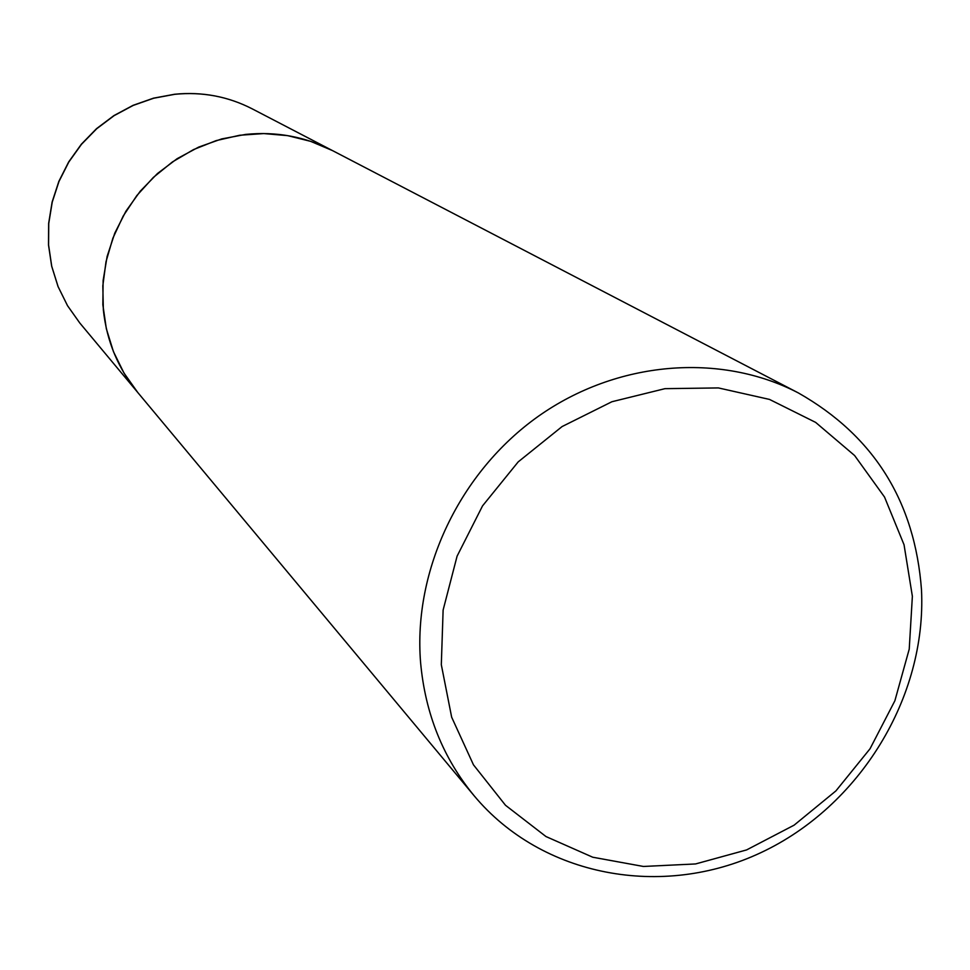 <?xml version="1.0" encoding="UTF-8"?>
<svg xmlns="http://www.w3.org/2000/svg" width="970" height="970" viewBox="0 0 970 970"><rect width="100%" height="100%" fill="white"/><g stroke="black" fill="none" stroke-linecap="round" stroke-linejoin="round"><path stroke-width="1.45" d="M332.407 150.556L332.358 150.532C305.295 136.673 276.341 131.314 245.495 134.43L221.669 138.928L198.68 147.088L177.098 158.704L157.467 173.521L140.274 191.163L125.93 211.193L114.787 233.139L107.124 256.444L103.123 280.536L102.856 304.822L106.336 328.721L113.441 351.637L123.978 373.038L137.74 392.462M798.383 392.947L332.467 150.58L310.667 141.353L287.581 135.63L263.755 133.569L239.748 135.242L216.14 140.614L193.503 149.598L172.405 161.954L153.357 177.413L136.819 195.576L123.214 216.031L112.859 238.256L106.009 261.706L102.82 285.823L103.353 310C106.736 341.234 118.207 368.733 137.776 392.51L474.172 795.812C541.866 876.892 662.401 899.105 761.038 852.581C859.82 806.276 926.702 697.248 921.5 589.978C914.94 501.514 873.897 435.833 798.383 392.947C720.249 352.28 616.908 360.743 538.265 416.348C459.719 472.038 413.062 570.275 420.592 662.558C425.224 713.629 443.084 758.055 474.172 795.812M441.314 664.692L451.656 717.182L473.469 764.833L505.491 805.27L545.964 836.54L592.743 857.225L643.449 866.465L695.575 863.943L746.597 849.926L794.115 825.155L835.91 790.902L870.029 748.779L894.873 700.776L909.229 649.124L912.37 596.283L904.04 544.74L884.519 497.028L854.606 455.524L815.649 422.399L769.501 399.422L718.394 387.927L664.935 388.667L611.9 401.738L562.091 426.558L518.186 461.89L482.551 505.867L457.088 556.162L443.12 610.057L441.314 664.692M79.782 322.986L67.512 305.671L58.054 286.574L51.665 266.168L48.5 244.925L48.658 223.355L52.137 201.99L58.867 181.354L68.676 161.941L81.347 144.227L96.551 128.646L113.926 115.588L133.06 105.342L153.454 98.176L174.636 94.248C202.087 91.556 227.926 96.406 252.139 108.81C227.998 96.442 202.209 91.604 174.794 94.308L153.624 98.237L133.229 105.403L114.096 115.648L96.709 128.731L81.48 144.312L68.797 162.038L58.976 181.463L52.234 202.112L48.742 223.476L48.585 245.034L51.725 266.265L58.103 286.647L67.536 305.708L79.782 322.986L137.704 392.413M252.139 108.81L332.358 150.532"/></g></svg>
